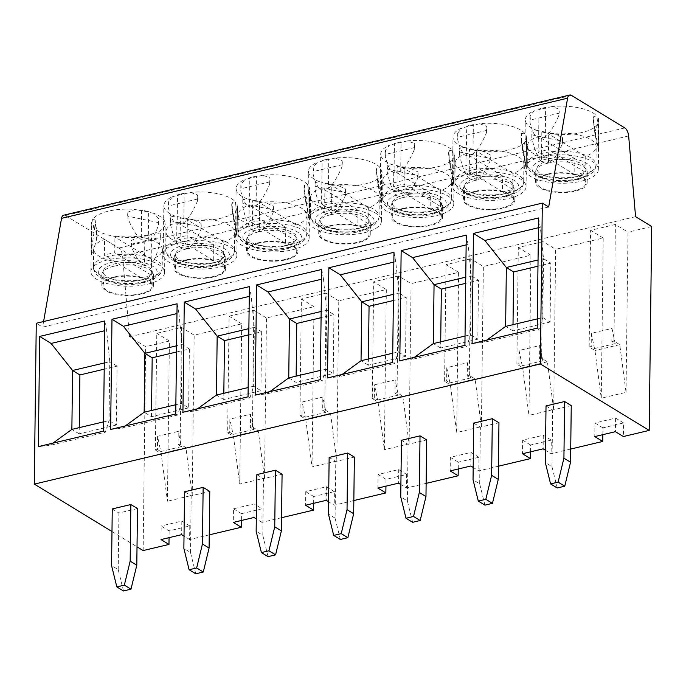 <?xml version="1.0" encoding="UTF-8"?>
<svg xmlns="http://www.w3.org/2000/svg" width="686" height="686" viewBox="0 0 686 686"><rect width="100%" height="100%" fill="white"/><g stroke="black" fill="none" stroke-linecap="round" stroke-linejoin="round"><path stroke-width="0.51" stroke-dasharray="3.43 2.57" d="M107.856 259.865A36.83 14.2 -179.3 0 0 90.938 271.57A36.83 14.2 -179.3 0 0 127.596 286.216A36.83 14.2 -179.3 0 0 164.597 272.471A36.83 14.2 -179.3 0 0 145.492 259.754A36.83 14.2 -179.3 0 0 107.856 259.865M94.891 226.217L91.238 251.53L91.598 222.075A36.83 14.2 -179.3 0 0 91.53 222.864A36.83 14.2 -179.3 0 0 91.975 225.128L91.615 254.583C92.378 253.803 94.025 248.761 96.529 239.474L96.606 233.18L93.639 227.683A36.83 14.2 -179.3 0 0 138.503 237.073L131.48 240.477A7.366 3.704 76.6 0 0 131.172 244.233L131.403 246.763C135.939 257.533 140.296 263.827 144.472 265.636L144.832 236.181A36.83 14.2 -179.3 0 0 151.486 234.603L151.126 264.059C154.804 260.38 157.866 252.328 160.318 239.903L160.395 233.609L156.348 232.828A36.83 14.2 -179.3 0 0 165.189 223.756A36.83 14.2 -179.3 0 0 153.947 213.363L158.526 218.474A7.366 3.087 -78.2 0 0 158.26 222.556L158.449 224.768C155.619 234.14 152.232 239.585 148.296 241.12L148.656 211.665A36.83 14.2 -179.3 0 0 141.625 210.199L141.265 239.654C136.917 236.387 132.458 229.296 127.896 218.38L127.973 212.085L135.091 209.419A36.83 14.2 -179.3 0 0 108.448 211.159A36.83 14.2 -179.3 0 0 92.627 219.503L94.968 219.923A7.366 6.791 173 0 1 95.491 221.758A7.366 6.791 173 0 1 95.397 223.833L94.891 226.217L94.968 219.923M131.403 246.763L131.48 240.477M158.449 224.768L158.526 218.474M127.973 212.085A7.366 3.087 -78.2 0 0 127.707 216.167L127.896 218.38M153.947 213.363L135.091 209.419M314.925 188.899C317.489 201.29 320.714 209.29 324.589 212.909L324.95 183.454A36.83 14.2 -179.3 0 0 331.981 184.928L331.621 214.384C336.037 212.497 340.65 206.134 345.478 195.296L345.555 189.002L338.507 185.709A36.83 14.2 -179.3 0 0 380.979 175.625L378.561 181.164A7.366 6.791 -7 0 0 377.977 184.697A7.366 6.791 -7 0 0 378.037 185.091L381.648 202.499L382.008 173.052A36.83 14.2 -179.3 0 0 382.068 172.263A36.83 14.2 -179.3 0 0 381.63 169.999L381.27 199.454L376.846 174.201L376.923 167.907L379.967 167.444A36.83 14.2 -179.3 0 0 335.094 158.054L342.057 160.61A7.366 3.704 -103.4 0 1 342.263 164.691L341.98 166.904C337.169 177.897 332.65 185.057 328.414 188.393L328.774 158.938A36.83 14.2 -179.3 0 0 325.327 159.658A36.83 14.2 -179.3 0 0 322.12 160.524L321.76 189.971C318.141 188.504 315.243 183.102 313.056 173.772L313.133 167.478L317.249 162.29A36.83 14.2 -179.3 0 0 308.408 171.363A36.83 14.2 -179.3 0 0 319.65 181.764L315.003 182.613A7.366 3.087 101.8 0 1 315.174 186.369L315.003 182.613M378.483 187.458L378.561 181.164M341.98 166.904L342.057 160.61M324.735 208.364A36.83 14.2 -179.3 0 0 307.817 220.069A36.83 14.2 -179.3 0 0 344.475 234.723A36.83 14.2 -179.3 0 0 381.476 220.969A36.83 14.2 -179.3 0 0 362.371 208.261A36.83 14.2 -179.3 0 0 324.735 208.364M593.802 116.414A7.366 6.791 -7 0 0 593.218 119.947A7.366 6.791 -7 0 0 593.279 120.333L593.724 122.708L593.802 116.414L596.846 115.951A36.83 14.2 -179.3 0 0 551.981 106.562L558.936 109.117A7.366 3.704 -103.4 0 1 559.141 113.19L558.936 109.117M558.858 115.411C554.048 126.404 549.529 133.564 545.293 136.9L545.653 107.445A36.83 14.2 -179.3 0 0 542.214 108.165A36.83 14.2 -179.3 0 0 538.999 109.023L538.639 138.478C535.029 137.003 532.122 131.609 529.944 122.279L530.021 115.985L534.128 110.798A36.83 14.2 -179.3 0 0 525.296 119.87A36.83 14.2 -179.3 0 0 536.538 130.271L531.882 131.112A7.366 3.087 101.8 0 1 532.053 134.876L531.804 137.406C534.368 149.797 537.592 157.797 541.468 161.416L541.829 131.961A36.83 14.2 -179.3 0 0 548.86 133.436L548.5 162.882C552.916 161.004 557.538 154.642 562.357 143.803L562.434 137.509L555.386 134.216A36.83 14.2 -179.3 0 0 597.858 124.132L596.846 115.951M597.858 124.132L595.439 129.671A7.366 6.791 -7 0 0 594.856 133.204A7.366 6.791 -7 0 0 594.916 133.59L595.362 135.965L595.439 129.671M595.362 135.965L598.526 151.006L598.887 121.559A36.83 14.2 -179.3 0 0 598.955 120.77A36.83 14.2 -179.3 0 0 598.509 118.507L598.149 147.953L593.724 122.708M541.614 156.871A36.83 14.2 -179.3 0 0 524.696 168.576A36.83 14.2 -179.3 0 0 561.354 183.231A36.83 14.2 -179.3 0 0 598.355 169.476A36.83 14.2 -179.3 0 0 579.258 156.76A36.83 14.2 -179.3 0 0 541.614 156.871M531.804 137.406L531.882 131.112M562.434 137.509A7.366 3.087 101.8 0 1 562.606 141.265L562.357 143.803M536.538 130.271L555.386 134.216M530.021 115.985A7.366 3.704 -103.4 0 1 530.227 120.059L529.944 122.279M551.981 106.562L534.128 110.798M376.923 167.907A7.366 6.791 -7 0 0 376.34 171.44A7.366 6.791 -7 0 0 376.4 171.834L376.846 174.201M380.979 175.625L379.967 167.444M417.851 171.834A7.366 3.087 101.8 0 1 418.023 175.599L417.851 171.834L410.803 168.542A36.83 14.2 -179.3 0 0 453.266 158.457L450.856 163.997A7.366 6.791 -7 0 0 450.273 167.53A7.366 6.791 -7 0 0 450.333 167.924L450.779 170.291L450.856 163.997M450.779 170.291L453.943 185.34L454.303 155.885A36.83 14.2 -179.3 0 0 454.364 155.105A36.83 14.2 -179.3 0 0 453.926 152.832L453.566 182.287L449.141 157.034L449.219 150.74L452.263 150.277A36.83 14.2 -179.3 0 0 407.39 140.896L414.344 143.451A7.366 3.704 -103.4 0 1 414.558 147.524L414.267 149.737C409.465 160.73 404.937 167.89 400.71 171.226L401.07 141.779A36.83 14.2 -179.3 0 0 397.623 142.499A36.83 14.2 -179.3 0 0 394.416 143.357L394.056 172.812C390.437 171.337 387.539 165.935 385.352 156.605L385.429 150.311L389.545 145.132A36.83 14.2 -179.3 0 0 380.704 154.204A36.83 14.2 -179.3 0 0 391.946 164.597L410.803 168.542M391.946 164.597L387.298 165.446A7.366 3.087 101.8 0 1 387.47 169.202L387.298 165.446M414.267 149.737L414.344 143.451M397.031 191.205A36.83 14.2 -179.3 0 0 380.113 202.91A36.83 14.2 -179.3 0 0 416.771 217.556A36.83 14.2 -179.3 0 0 453.772 203.811A36.83 14.2 -179.3 0 0 434.667 191.094A36.83 14.2 -179.3 0 0 397.031 191.205M387.221 171.74C389.785 184.122 393.001 192.131 396.885 195.742L397.245 166.295A36.83 14.2 -179.3 0 0 404.268 167.761L403.908 197.216C408.324 195.33 412.946 188.967 417.774 178.128M385.429 150.311A7.366 3.704 -103.4 0 1 385.635 154.393L385.352 156.605M407.39 140.896L389.545 145.132M345.555 189.002A7.366 3.087 101.8 0 1 345.727 192.757L345.478 195.296M319.65 181.764L338.507 185.709M313.982 306.702L301.377 299.002L299.945 415.673L305.724 419.206L312.027 466.883L313.982 306.702L266.477 317.987L253.863 310.286L229.081 316.169L227.658 432.84L233.437 436.365L239.731 484.042L241.695 323.869L194.181 335.145L181.576 327.445L156.785 333.336L155.362 450.007L161.141 453.532L167.444 501.209L169.399 341.036L145.646 346.67L129.508 336.826L122.597 256.092A7.366 3.704 76.6 0 0 118.738 248.083L65.453 215.558A7.366 3.704 76.6 0 0 63.669 215.19M252.439 225.531A36.83 14.2 -179.3 0 0 235.521 237.236A36.83 14.2 -179.3 0 0 272.179 251.891A36.83 14.2 -179.3 0 0 309.18 238.136A36.83 14.2 -179.3 0 0 290.084 225.42A36.83 14.2 -179.3 0 0 252.439 225.531M242.63 206.066C245.194 218.457 248.418 226.457 252.294 230.076L252.654 200.621A36.83 14.2 -179.3 0 0 259.685 202.096L259.325 231.542C263.741 229.664 268.363 223.302 273.182 212.463L273.26 206.169L266.211 202.876A36.83 14.2 -179.3 0 0 308.683 192.792L306.265 198.331A7.366 6.791 -7 0 0 305.682 201.864A7.366 6.791 -7 0 0 305.742 202.25L309.352 219.666L309.712 190.211A36.83 14.2 -179.3 0 0 309.78 189.43A36.83 14.2 -179.3 0 0 309.335 187.167L308.974 216.613L304.55 191.368L304.627 185.074L307.671 184.611A36.83 14.2 -179.3 0 0 262.807 175.222L269.761 177.777A7.366 3.704 -103.4 0 1 269.967 181.85L269.684 184.071C264.873 195.056 260.354 202.224 256.118 205.56L256.478 176.105A36.83 14.2 -179.3 0 0 253.04 176.825A36.83 14.2 -179.3 0 0 249.824 177.683L249.464 207.138C245.854 205.663 242.947 200.261 240.769 190.94L240.846 184.645L244.953 179.458A36.83 14.2 -179.3 0 0 236.121 188.53A36.83 14.2 -179.3 0 0 247.363 198.931L242.707 199.772A7.366 3.087 101.8 0 1 242.878 203.536L242.707 199.772M306.188 204.625L306.265 198.331M269.684 184.071L269.761 177.777M273.26 206.169A7.366 3.087 101.8 0 1 273.431 209.925L273.182 212.463M247.363 198.931L266.211 202.876M335.094 158.054L317.249 162.29M256.478 176.105L249.824 177.683M92.627 219.503L93.639 227.683M138.503 237.073L156.348 232.828M91.598 222.075L91.975 225.128M148.656 211.665L141.625 210.199M144.832 236.181L151.486 234.603M197.388 201.238L197.465 194.944A7.366 3.704 -103.4 0 1 197.671 199.017L197.388 201.238C192.577 212.223 188.058 219.383 183.822 222.718L184.182 193.272L177.528 194.85L177.168 224.305C173.558 222.83 170.66 217.428 168.473 208.098L168.55 201.813L172.666 196.625A36.83 14.2 -179.3 0 0 163.825 205.697A36.83 14.2 -179.3 0 0 175.067 216.09L193.924 220.035A36.83 14.2 -179.3 0 0 236.387 209.959L235.375 201.77A36.83 14.2 -179.3 0 0 190.511 192.389L172.666 196.625M184.182 193.272A36.83 14.2 -179.3 0 0 180.744 193.992A36.83 14.2 -179.3 0 0 177.528 194.85M236.387 209.959L233.969 215.498A7.366 6.791 -7 0 0 233.386 219.023A7.366 6.791 -7 0 0 233.446 219.417L237.056 236.833L237.416 207.378A36.83 14.2 -179.3 0 0 237.485 206.597A36.83 14.2 -179.3 0 0 237.039 204.325L236.679 233.78L232.262 208.527L232.34 202.241L235.375 201.77M237.416 207.378L237.039 204.325M175.067 216.09L170.42 216.939A7.366 3.087 101.8 0 1 170.582 220.695L170.342 223.233C172.898 235.624 176.122 243.624 179.998 247.234L180.358 217.788A36.83 14.2 -179.3 0 0 187.389 219.254L187.029 248.709C191.445 246.831 196.067 240.469 200.895 229.621L200.972 223.336L193.924 220.035M180.358 217.788L187.389 219.254M252.654 200.621L259.685 202.096M308.683 192.792L307.671 184.611M262.807 175.222L244.953 179.458M324.95 183.454L331.981 184.928M309.712 190.211L309.335 187.167M328.774 158.938L322.12 160.524M459.517 154.573L459.594 148.279A7.366 3.087 101.8 0 1 459.757 152.035L459.517 154.573C462.072 166.964 465.297 174.964 469.173 178.583L469.533 149.128A36.83 14.2 -179.3 0 0 476.564 150.594L476.204 180.049C480.62 178.171 485.242 171.809 490.07 160.961L490.147 154.676A7.366 3.087 101.8 0 1 490.31 158.432L490.07 160.961M469.533 149.128L476.564 150.594M454.303 155.885L453.926 152.832M541.829 131.961L548.86 133.436M523.075 153.124L523.144 146.838A7.366 6.791 -7 0 0 522.561 150.371A7.366 6.791 -7 0 0 522.629 150.757L526.231 168.173L526.591 138.718A36.83 14.2 -179.3 0 0 526.659 137.937A36.83 14.2 -179.3 0 0 526.213 135.674L525.853 165.12L521.437 139.867L521.514 133.581A7.366 6.791 -7 0 0 520.931 137.106A7.366 6.791 -7 0 0 520.991 137.5L521.437 139.867M526.591 138.718L526.213 135.674M464.242 147.439L483.098 151.383A36.83 14.2 -179.3 0 0 525.562 141.299L524.558 133.118A36.83 14.2 -179.3 0 0 479.685 123.729L461.841 127.965A36.83 14.2 -179.3 0 0 453 137.037A36.83 14.2 -179.3 0 0 464.242 147.439L459.594 148.279M486.563 132.578L486.64 126.284A7.366 3.704 -103.4 0 1 486.854 130.357L486.563 132.578C481.752 143.563 477.233 150.731 472.997 154.067L473.357 124.612A36.83 14.2 -179.3 0 0 469.919 125.332A36.83 14.2 -179.3 0 0 466.703 126.19L466.343 155.645C462.733 154.17 459.834 148.768 457.648 139.438L457.725 133.153A7.366 3.704 -103.4 0 1 457.931 137.226L457.648 139.438M473.357 124.612L466.703 126.19M598.887 121.559L598.509 118.507M545.653 107.445L538.999 109.023M397.245 166.295L404.268 167.761M382.008 173.052L381.63 169.999M453.266 158.457L452.263 150.277M401.07 141.779L394.416 143.357M250.536 414.233L253.691 429.47L250.373 427.447L250.536 414.233L229.879 419.137L229.724 432.351L227.658 432.84M285.753 227.418L285.556 243.281A34.377 13.257 -179.3 0 0 291.018 242.235A34.377 13.257 -179.3 0 0 295.889 240.829L296.078 224.974A34.377 13.257 -179.3 0 0 307.002 215.455A34.377 13.257 -179.3 0 0 259.505 202.644L259.317 218.5A34.377 13.257 -179.3 0 0 248.984 220.952L249.181 205.097A34.377 13.257 -179.3 0 0 238.256 214.615A34.377 13.257 -179.3 0 0 285.753 227.418L249.181 205.097M296.078 224.974L259.505 202.644M237.056 236.833L236.679 233.78M232.34 202.241A7.366 6.791 -7 0 0 231.757 205.766A7.366 6.791 -7 0 0 231.817 206.16L232.262 208.527M125.238 425.972L122.134 428.227L110.557 429.453M252.294 230.076L259.325 231.542M180.144 242.698A36.83 14.2 -179.3 0 0 163.234 254.403A36.83 14.2 -179.3 0 0 199.883 269.049A36.83 14.2 -179.3 0 0 236.893 255.303A36.83 14.2 -179.3 0 0 217.788 242.587A36.83 14.2 -179.3 0 0 180.144 242.698M186.086 249.078A25.785 9.938 -179.3 0 0 174.244 257.267A25.785 9.938 -179.3 0 0 199.9 267.523A25.785 9.938 -179.3 0 0 225.805 257.902A25.785 9.938 -179.3 0 0 212.437 249.001A25.785 9.938 -179.3 0 0 186.086 249.078M261.658 331.792L260.937 390.694L253.631 386.235L254.352 327.333L261.658 331.792L248.795 334.845M268.055 556.638L262.789 535.294L256.152 531.247M260.937 390.694L223.756 399.526L223.833 393.318M213.457 244.585L213.26 260.448A34.377 13.257 -179.3 0 0 218.731 259.402A34.377 13.257 -179.3 0 0 223.593 257.996L223.782 242.132L187.218 219.812L187.021 235.667A34.377 13.257 -179.3 0 0 176.696 238.119L176.885 222.264A34.377 13.257 -179.3 0 0 165.961 231.782A34.377 13.257 -179.3 0 0 213.457 244.585L176.885 222.264M223.593 257.996L187.021 235.667M249.387 286.628L251.153 295.949L254.352 327.333L248.872 328.637M251.153 295.949L249.267 296.395M160.395 233.609A7.366 3.704 76.6 0 0 160.087 237.373L160.318 239.903M285.462 259.385A24.559 9.467 -179.3 0 0 296.738 251.582A24.559 9.467 -179.3 0 0 284.004 243.101A24.559 9.467 -179.3 0 0 258.914 243.178A24.559 9.467 -179.3 0 0 247.637 250.982A24.559 9.467 -179.3 0 0 260.371 259.454A24.559 9.467 -179.3 0 0 285.462 259.385M285.625 245.794A24.559 9.467 -179.3 0 0 296.909 237.991A24.559 9.467 -179.3 0 0 272.471 228.224A24.559 9.467 -179.3 0 0 247.8 237.39A24.559 9.467 -179.3 0 0 260.534 245.862A24.559 9.467 -179.3 0 0 285.625 245.794M304.627 185.074A7.366 6.791 -7 0 0 304.044 188.607A7.366 6.791 -7 0 0 304.104 188.993L304.55 191.368M258.245 242.775A25.785 9.938 -179.3 0 0 246.403 250.965A25.785 9.938 -179.3 0 0 272.068 261.22A25.785 9.938 -179.3 0 0 297.964 251.599A25.785 9.938 -179.3 0 0 284.596 242.698A25.785 9.938 -179.3 0 0 258.245 242.775M258.382 231.911A25.785 9.938 -179.3 0 0 246.54 240.109A25.785 9.938 -179.3 0 0 272.196 250.356A25.785 9.938 -179.3 0 0 298.101 240.735A25.785 9.938 -179.3 0 0 284.724 231.834A25.785 9.938 -179.3 0 0 258.382 231.911M103.56 421.873L109.048 420.569L116.346 425.028L117.066 366.127L104.212 369.179M116.346 425.028L79.164 433.852L79.242 427.644M96.606 233.18A7.366 6.791 173 0 1 97.12 235.015A7.366 6.791 173 0 1 97.035 237.09L96.529 239.474M113.662 277.101A25.785 9.938 -179.3 0 0 101.82 285.299A25.785 9.938 -179.3 0 0 127.476 295.555A25.785 9.938 -179.3 0 0 153.381 285.925A25.785 9.938 -179.3 0 0 140.004 277.024A25.785 9.938 -179.3 0 0 113.662 277.101M114.322 277.504A24.559 9.467 -179.3 0 0 103.046 285.307A24.559 9.467 -179.3 0 0 115.78 293.788A24.559 9.467 -179.3 0 0 140.87 293.711A24.559 9.467 -179.3 0 0 152.155 285.908A24.559 9.467 -179.3 0 0 139.421 277.436A24.559 9.467 -179.3 0 0 114.322 277.504M189.362 348.96L188.641 407.861L181.344 403.402L182.056 344.501L189.362 348.96L176.499 352.012M123.463 590.963L118.206 569.629L111.569 565.573M209.247 534.866L189.628 539.53L189.79 525.939L169.142 530.835L161.176 525.973L161.004 539.573M169.142 530.835L169.056 537.661M256.847 474.609L263.484 478.657L282.075 474.249M262.789 535.294L263.484 478.657M269.83 391.646L266.725 393.901L255.149 395.119M141.162 261.752L104.589 239.423A34.377 13.257 -179.3 0 0 93.665 248.941A34.377 13.257 -179.3 0 0 141.162 261.752L140.973 277.607L104.401 255.286L104.589 239.423M188.641 407.861L151.46 416.685L144.163 412.235M175.745 413.984L177.614 415.056L181.344 403.402L175.856 404.706M183.822 222.718L177.168 224.305M168.55 201.813A7.366 3.704 -103.4 0 1 168.756 205.886L168.473 208.098M179.998 247.234L187.029 248.709M253.863 310.286L252.439 426.958L250.373 427.447M281.543 517.707L261.923 522.363L262.086 508.772L254.12 503.91L233.463 508.815L233.3 522.406M254.12 503.91L253.957 517.501M305.33 417.208L325.987 412.303L322.832 397.065L302.174 401.97L305.33 417.208L302.012 415.184L302.174 401.97M329.143 457.442L335.78 461.498L354.37 457.082M340.342 539.47L335.085 518.127L335.78 461.498M335.085 518.127L328.448 514.08M148.296 241.12L141.265 239.654M195.759 573.796L190.502 552.462L183.865 548.406M103.449 431.151L105.327 432.223L49.846 445.394L38.339 446.603M325.987 412.303L322.669 410.279L322.832 397.065M248.04 396.817L249.91 397.889L194.43 411.06L182.853 412.286M184.551 491.776L191.188 495.824L209.779 491.408M190.502 552.462L191.188 495.824M338.773 300.82L326.159 293.119L324.735 409.791L330.515 413.315L336.817 460.992L338.773 300.82L386.338 289.526L373.724 281.826L372.301 398.497L378.08 402.022L384.374 449.699L386.338 289.526M253.691 429.47L233.043 434.375L229.879 419.137M330.515 413.315L305.724 419.206M336.817 460.992L312.027 466.883M52.942 443.139L49.846 445.394M117.066 366.127L109.769 361.668L109.048 420.569L105.327 432.223M358.049 210.259L321.477 187.93A34.377 13.257 -179.3 0 0 310.552 197.448A34.377 13.257 -179.3 0 0 358.049 210.259L357.852 226.114L321.28 203.793L321.477 187.93M104.795 320.954L106.57 330.275L104.675 330.721M635.57 216.673L129.508 336.826M402.811 396.156L409.105 443.825L411.068 283.652L398.455 275.952L397.031 392.624L402.811 396.156L378.08 402.022M409.105 443.825L384.374 449.699M377.626 400.049L398.283 395.145L395.127 379.898L374.47 384.803L377.626 400.049L374.307 398.017L374.47 384.803M398.455 275.952L373.724 281.826M397.031 392.624L394.965 393.112L395.127 379.898M374.307 398.017L372.301 398.497M398.283 395.145L394.965 393.112M378.055 474.48L386.021 479.343L406.678 474.438L398.712 469.576L378.055 474.48L377.892 488.072M398.712 469.576L398.54 483.167M481.401 426.666L483.356 266.485L470.75 258.793L469.318 375.456L475.106 378.989L481.401 426.666L456.67 432.54L458.625 272.359L411.068 283.652M553.696 409.499L555.651 249.327L543.038 241.626L541.614 358.298L547.394 361.822L553.696 409.499L528.966 415.373L530.921 255.192L483.356 266.485M626.044 392.323L627.999 232.142L615.393 224.451L613.961 341.114L619.75 344.646L626.044 392.323L601.262 398.206L603.217 238.033L555.651 249.327M651.7 226.517L627.999 232.142M602.814 434.667L602.9 427.85L623.557 422.945L623.394 436.536M570.718 449.047L551.098 453.703L545.481 450.273M530.527 451.834L530.604 445.017L551.261 440.112L551.098 453.703M498.422 466.206L478.802 470.87L473.186 467.44M458.231 469.001L458.317 462.184L478.965 457.279L478.802 470.87M426.135 483.373L406.506 488.029L400.89 484.608M406.678 474.438L406.506 488.029M386.021 479.343L385.935 486.168M353.839 500.54L334.211 505.196L328.603 501.766M313.639 503.327L313.725 496.51L334.382 491.605L334.211 505.196M262.086 508.772L241.429 513.677L241.352 520.494M143.151 550.558L145.646 346.67M181.576 327.445L180.144 444.116L185.923 447.649L192.226 495.326L167.444 501.209M192.226 495.326L194.181 335.145M252.439 426.958L258.219 430.482L264.522 478.159L239.731 484.042M264.522 478.159L266.477 317.987M288.746 377.9L296.052 382.359L333.225 373.527L325.927 369.077L320.448 370.38M320.328 379.65L322.206 380.721L266.725 393.901M333.225 373.527L333.945 314.625L326.647 310.175L325.927 369.077L322.206 380.721M321.674 269.461L323.449 278.782L321.562 279.228M333.945 314.625L321.091 317.687M323.449 278.782L326.647 310.175L321.168 311.478M296.052 382.359L296.129 376.151M548.68 206.992L42.618 327.145L36.264 323.269M43.595 321.528L42.618 327.145M137.483 508.575L118.901 512.991L112.255 508.935M111.981 531.539L137.02 546.819M189.628 539.53L184.011 536.1M261.923 522.363L256.307 518.933M401.439 440.275L408.076 444.331L426.658 439.915M546.022 405.949L552.659 409.996L571.249 405.589M473.726 423.116L480.363 427.164L498.954 422.748M615.393 224.451L590.603 230.333L589.18 347.005L594.959 350.529L601.262 398.206M603.217 238.033L590.603 230.333M543.038 241.626L518.307 247.5L516.884 364.163L522.663 367.696L528.966 415.373M530.921 255.192L518.307 247.5M470.75 258.793L446.02 264.659L444.588 381.33L450.368 384.863L456.67 432.54M458.625 272.359L446.02 264.659M326.159 293.119L301.377 299.002M241.695 323.869L229.081 316.169M169.399 341.036L156.785 333.336M328.414 188.393L321.76 189.971M313.133 167.478A7.366 3.704 -103.4 0 1 313.348 171.551L313.056 173.772M240.846 184.645A7.366 3.704 -103.4 0 1 241.052 188.719L240.769 190.94M170.342 223.233L170.42 216.939M233.892 221.784L233.969 215.498M190.511 192.389L197.465 194.944M200.972 223.336A7.366 3.087 101.8 0 1 201.135 227.092L200.895 229.621M285.556 243.281L248.984 220.952M151.46 416.685L151.537 410.477M177.614 415.056L122.134 428.227M258.219 430.482L233.437 436.365M177.091 303.795L178.866 313.108L176.971 313.562M197.534 408.813L194.43 411.06M79.164 433.852L71.867 429.393M144.472 265.636L151.126 264.059M181.404 446.637L160.747 451.542L157.591 436.296L178.24 431.391L178.086 444.614L181.404 446.637L178.24 431.391M334.382 491.605L326.416 486.743L305.759 491.648L305.596 505.239M326.416 486.743L326.253 500.334M213.337 262.952A24.559 9.467 -179.3 0 0 224.614 255.149A24.559 9.467 -179.3 0 0 200.175 245.382A24.559 9.467 -179.3 0 0 175.505 254.549A24.559 9.467 -179.3 0 0 188.238 263.03A24.559 9.467 -179.3 0 0 213.337 262.952M186.618 260.346A24.559 9.467 -179.3 0 0 175.342 268.149A24.559 9.467 -179.3 0 0 188.075 276.621A24.559 9.467 -179.3 0 0 213.166 276.552A24.559 9.467 -179.3 0 0 224.442 268.749A24.559 9.467 -179.3 0 0 211.708 260.268A24.559 9.467 -179.3 0 0 186.618 260.346M141.042 280.12A24.559 9.467 -179.3 0 0 152.318 272.316A24.559 9.467 -179.3 0 0 127.879 262.549A24.559 9.467 -179.3 0 0 103.209 271.716A24.559 9.467 -179.3 0 0 115.951 280.197A24.559 9.467 -179.3 0 0 141.042 280.12M241.429 513.677L233.463 508.815M249.91 397.889L253.631 386.235L248.152 387.539M223.756 399.526L216.45 395.067M113.79 266.237A25.785 9.938 -179.3 0 0 101.948 274.434A25.785 9.938 -179.3 0 0 127.613 284.69A25.785 9.938 -179.3 0 0 153.51 275.06A25.785 9.938 -179.3 0 0 140.141 266.159A25.785 9.938 -179.3 0 0 113.79 266.237M324.735 409.791L322.669 410.279M302.012 415.184L299.945 415.673M140.973 277.607A34.377 13.257 -179.3 0 0 146.435 276.569A34.377 13.257 -179.3 0 0 151.297 275.155L151.495 259.299A34.377 13.257 -179.3 0 0 162.419 249.781A34.377 13.257 -179.3 0 0 114.922 236.979L114.725 252.834A34.377 13.257 -179.3 0 0 104.401 255.286M185.957 259.934A25.785 9.938 -179.3 0 0 174.115 268.132A25.785 9.938 -179.3 0 0 199.772 278.387A25.785 9.938 -179.3 0 0 225.677 268.758A25.785 9.938 -179.3 0 0 212.3 259.857A25.785 9.938 -179.3 0 0 185.957 259.934M151.495 259.299L114.922 236.979M151.297 275.155L114.725 252.834M157.591 436.296L157.428 449.51L155.362 450.007M157.428 449.51L160.747 451.542M180.144 444.116L178.086 444.614M185.923 447.649L161.141 453.532M324.589 212.909L331.621 214.384M189.79 525.939L181.824 521.077L161.176 525.973M181.824 521.077L181.661 534.668M118.206 569.629L118.901 512.991M91.238 251.53L91.615 254.583M223.782 242.132A34.377 13.257 -179.3 0 0 234.706 232.614A34.377 13.257 -179.3 0 0 187.218 219.812M295.889 240.829L259.317 218.5M233.043 434.375L229.724 432.351M104.281 362.971L109.769 361.668L106.57 330.275M309.352 219.666L308.974 216.613M178.866 313.108L182.056 344.501L176.576 345.804M213.26 260.448L176.696 238.119M313.725 496.51L305.759 491.648M256.118 205.56L249.464 207.138M357.852 226.114A34.377 13.257 -179.3 0 0 363.314 225.068A34.377 13.257 -179.3 0 0 368.176 223.662L368.373 207.807A34.377 13.257 -179.3 0 0 379.298 198.288A34.377 13.257 -179.3 0 0 331.801 185.477L331.604 201.341A34.377 13.257 -179.3 0 0 321.28 203.793M368.373 207.807L331.801 185.477M368.176 223.662L331.604 201.341M574.928 158.766L538.356 136.437A34.377 13.257 -179.3 0 0 527.431 145.955A34.377 13.257 -179.3 0 0 574.928 158.766L574.731 174.621A34.377 13.257 -179.3 0 0 580.193 173.575A34.377 13.257 -179.3 0 0 585.064 172.169L585.252 156.314A34.377 13.257 -179.3 0 0 596.177 146.795A34.377 13.257 -179.3 0 0 548.68 133.984L548.491 149.84A34.377 13.257 -179.3 0 0 538.158 152.292L538.356 136.437M585.252 156.314L548.68 133.984M585.064 172.169L548.491 149.84M574.731 174.621L538.158 152.292M430.336 193.092L393.764 170.771A34.377 13.257 -179.3 0 0 382.839 180.281A34.377 13.257 -179.3 0 0 430.336 193.092L430.148 208.947A34.377 13.257 -179.3 0 0 435.61 207.909A34.377 13.257 -179.3 0 0 440.472 206.495L440.669 190.639A34.377 13.257 -179.3 0 0 451.594 181.121A34.377 13.257 -179.3 0 0 404.097 168.319L403.9 184.174A34.377 13.257 -179.3 0 0 393.575 186.626L393.764 170.771M440.669 190.639L404.097 168.319M440.472 206.495L403.9 184.174M430.148 208.947L393.575 186.626M502.632 175.925L466.06 153.604A34.377 13.257 -179.3 0 0 455.135 163.122A34.377 13.257 -179.3 0 0 502.632 175.925L502.444 191.788A34.377 13.257 -179.3 0 0 507.906 190.742A34.377 13.257 -179.3 0 0 512.768 189.336L512.965 173.472A34.377 13.257 -179.3 0 0 523.89 163.963A34.377 13.257 -179.3 0 0 476.393 151.152L476.195 167.007A34.377 13.257 -179.3 0 0 465.871 169.459L466.06 153.604M512.965 173.472L476.393 151.152M512.768 189.336L476.195 167.007M502.444 191.788L465.871 169.459M574.799 177.134A24.559 9.467 -179.3 0 0 586.084 169.331A24.559 9.467 -179.3 0 0 561.645 159.564A24.559 9.467 -179.3 0 0 536.975 168.73A24.559 9.467 -179.3 0 0 549.709 177.202A24.559 9.467 -179.3 0 0 574.799 177.134M430.216 211.459A24.559 9.467 -179.3 0 0 441.492 203.656A24.559 9.467 -179.3 0 0 417.054 193.889A24.559 9.467 -179.3 0 0 392.383 203.056A24.559 9.467 -179.3 0 0 405.126 211.537A24.559 9.467 -179.3 0 0 430.216 211.459M502.512 194.292A24.559 9.467 -179.3 0 0 513.788 186.489A24.559 9.467 -179.3 0 0 489.35 176.722A24.559 9.467 -179.3 0 0 464.679 185.897A24.559 9.467 -179.3 0 0 477.413 194.37A24.559 9.467 -179.3 0 0 502.512 194.292M548.088 174.518A24.559 9.467 -179.3 0 0 536.812 182.322A24.559 9.467 -179.3 0 0 549.546 190.794A24.559 9.467 -179.3 0 0 574.636 190.725A24.559 9.467 -179.3 0 0 585.913 182.922A24.559 9.467 -179.3 0 0 573.179 174.441A24.559 9.467 -179.3 0 0 548.088 174.518M403.497 208.844A24.559 9.467 -179.3 0 0 392.221 216.647A24.559 9.467 -179.3 0 0 404.954 225.128A24.559 9.467 -179.3 0 0 430.053 225.051A24.559 9.467 -179.3 0 0 441.33 217.248A24.559 9.467 -179.3 0 0 428.596 208.776A24.559 9.467 -179.3 0 0 403.497 208.844M475.792 191.686A24.559 9.467 -179.3 0 0 464.516 199.489A24.559 9.467 -179.3 0 0 477.25 207.961A24.559 9.467 -179.3 0 0 502.341 207.892A24.559 9.467 -179.3 0 0 513.625 200.089A24.559 9.467 -179.3 0 0 500.883 191.608A24.559 9.467 -179.3 0 0 475.792 191.686M547.428 174.115A25.785 9.938 -179.3 0 0 535.577 182.304A25.785 9.938 -179.3 0 0 561.242 192.56A25.785 9.938 -179.3 0 0 587.139 182.939A25.785 9.938 -179.3 0 0 573.77 174.038A25.785 9.938 -179.3 0 0 547.428 174.115M402.836 208.441A25.785 9.938 -179.3 0 0 390.994 216.639A25.785 9.938 -179.3 0 0 416.651 226.895A25.785 9.938 -179.3 0 0 442.556 217.265A25.785 9.938 -179.3 0 0 429.187 208.364A25.785 9.938 -179.3 0 0 402.836 208.441M475.132 191.274A25.785 9.938 -179.3 0 0 463.29 199.472A25.785 9.938 -179.3 0 0 488.947 209.727A25.785 9.938 -179.3 0 0 514.852 200.098A25.785 9.938 -179.3 0 0 501.475 191.197A25.785 9.938 -179.3 0 0 475.132 191.274M547.557 163.251A25.785 9.938 -179.3 0 0 535.715 171.449A25.785 9.938 -179.3 0 0 561.371 181.704A25.785 9.938 -179.3 0 0 587.276 172.075A25.785 9.938 -179.3 0 0 573.908 163.174A25.785 9.938 -179.3 0 0 547.557 163.251M402.965 197.585A25.785 9.938 -179.3 0 0 391.123 205.774A25.785 9.938 -179.3 0 0 416.788 216.03A25.785 9.938 -179.3 0 0 442.684 206.409A25.785 9.938 -179.3 0 0 429.316 197.508A25.785 9.938 -179.3 0 0 402.965 197.585M475.261 180.418A25.785 9.938 -179.3 0 0 463.419 188.607A25.785 9.938 -179.3 0 0 489.084 198.863A25.785 9.938 -179.3 0 0 514.98 189.242A25.785 9.938 -179.3 0 0 501.612 180.341A25.785 9.938 -179.3 0 0 475.261 180.418M465.031 336.046L470.519 334.742L477.816 339.201L478.536 280.3L465.674 283.352M477.816 339.201L440.635 348.025L440.712 341.817M440.635 348.025L433.338 343.575M464.919 345.324L466.789 346.396L470.519 334.742L471.231 275.841L465.751 277.144M466.266 235.135L468.041 244.448L471.231 275.841L478.536 280.3M537.327 318.879L542.806 317.584L550.112 322.034L550.832 263.132L537.97 266.185M550.112 322.034L512.931 330.866L513.008 324.658M512.931 330.866L505.633 326.407M537.215 328.157L539.085 329.229L542.806 317.584L543.526 258.682L538.047 259.977M538.561 217.968L540.328 227.289L543.526 258.682L550.832 263.132M392.735 353.213L398.223 351.909L405.52 356.368L406.241 297.467L393.387 300.519M405.52 356.368L368.339 365.192L368.416 358.984M368.339 365.192L361.042 360.733M392.624 362.491L394.501 363.563L398.223 351.909L398.943 293.008L393.455 294.311M393.97 252.294L395.745 261.615L398.943 293.008L406.241 297.467M381.648 202.499L381.27 199.454M598.526 151.006L598.149 147.953M545.293 136.9L538.639 138.478M541.468 161.416L548.5 162.882M453.943 185.34L453.566 182.287M449.219 150.74A7.366 6.791 -7 0 0 448.635 154.273A7.366 6.791 -7 0 0 448.695 154.667L449.141 157.034M400.71 171.226L394.056 172.812M396.885 195.742L403.908 197.216M469.318 174.038A36.83 14.2 -179.3 0 0 452.408 185.743A36.83 14.2 -179.3 0 0 489.058 200.398A36.83 14.2 -179.3 0 0 526.068 186.643A36.83 14.2 -179.3 0 0 506.963 173.927A36.83 14.2 -179.3 0 0 469.318 174.038M526.231 168.173L525.853 165.12M472.997 154.067L466.343 155.645M469.173 178.583L476.204 180.049M467.415 362.74L470.579 377.977L467.26 375.954L467.415 362.74L446.766 367.636L446.603 380.859L444.588 381.33M470.579 377.977L449.922 382.882L446.603 380.859M449.922 382.882L446.766 367.636M539.711 345.572L542.866 360.81L539.548 358.787L539.711 345.572L519.053 350.477L518.899 363.691L516.884 364.163M542.866 360.81L522.217 365.715L518.899 363.691M522.217 365.715L519.053 350.477M612.006 328.405L615.162 343.643L611.843 341.619L612.006 328.405L591.349 333.31L591.186 346.524L589.18 347.005M615.162 343.643L594.505 348.548L591.186 346.524M594.505 348.548L591.349 333.31M484.933 505.145L479.677 483.802L473.04 479.746M557.229 487.978L551.964 466.634L545.327 462.587M412.638 522.303L407.381 500.969L400.744 496.913M619.75 344.646L594.959 350.529M613.961 341.114L611.843 341.619M547.394 361.822L522.663 367.696M541.614 358.298L539.548 358.787M475.106 378.989L450.368 384.863M469.318 375.456L467.26 375.954M414.413 357.312L411.308 359.567L466.789 346.396M468.041 244.448L466.146 244.902M486.708 340.153L483.604 342.4L539.085 329.229M540.328 227.289L538.441 227.735M342.117 374.479L339.021 376.734L394.501 363.563M395.745 261.615L393.85 262.061M457.725 133.153L461.841 127.965M479.685 123.729L486.64 126.284M521.514 133.581L524.558 133.118M525.562 141.299L523.144 146.838M490.147 154.676L483.098 151.383M479.677 483.802L480.363 427.164M551.964 466.634L552.659 409.996M407.381 500.969L408.076 444.331M623.557 422.945L615.591 418.083L594.933 422.988L594.771 436.579M615.591 418.083L615.428 431.674M551.261 440.112L543.295 435.25L522.638 440.155L522.475 453.746M543.295 435.25L543.132 448.841M478.965 457.279L471.008 452.417L450.35 457.322L450.179 470.913M471.008 452.417L470.836 466.008M458.317 462.184L450.35 457.322M530.604 445.017L522.638 440.155M602.9 427.85L594.933 422.988M399.732 360.793L411.308 359.567M472.028 343.626L483.604 342.4M327.436 377.952L339.021 376.734M330.678 214.744A25.785 9.938 -179.3 0 0 318.836 222.941A25.785 9.938 -179.3 0 0 344.492 233.197A25.785 9.938 -179.3 0 0 370.397 223.567A25.785 9.938 -179.3 0 0 357.02 214.667A25.785 9.938 -179.3 0 0 330.678 214.744M330.541 225.608A25.785 9.938 -179.3 0 0 318.698 233.797A25.785 9.938 -179.3 0 0 344.363 244.053A25.785 9.938 -179.3 0 0 370.26 234.432A25.785 9.938 -179.3 0 0 356.892 225.531A25.785 9.938 -179.3 0 0 330.541 225.608M357.758 242.218A24.559 9.467 -179.3 0 0 369.034 234.415A24.559 9.467 -179.3 0 0 356.3 225.943A24.559 9.467 -179.3 0 0 331.209 226.011A24.559 9.467 -179.3 0 0 319.925 233.815A24.559 9.467 -179.3 0 0 332.667 242.295A24.559 9.467 -179.3 0 0 357.758 242.218M357.921 228.627A24.559 9.467 -179.3 0 0 369.197 220.823A24.559 9.467 -179.3 0 0 344.766 211.056A24.559 9.467 -179.3 0 0 320.096 220.223A24.559 9.467 -179.3 0 0 332.83 228.695A24.559 9.467 -179.3 0 0 357.921 228.627M158.26 222.556L127.707 216.167M594.916 133.59L593.279 120.333M532.053 134.876L562.606 141.265M559.141 113.19L530.227 120.059M378.037 185.091L376.4 171.834M387.47 169.202L418.023 175.599M414.558 147.524L385.635 154.393M315.174 186.369L345.727 192.757M242.878 203.536L273.431 209.925M624.8 127.93L118.738 248.083M571.515 95.405L65.453 215.558M233.446 219.417L231.817 206.16M290.993 244.499A34.377 13.257 -179.3 0 0 306.779 233.574A34.377 13.257 -179.3 0 0 272.574 219.906A34.377 13.257 -179.3 0 0 238.033 232.734A34.377 13.257 -179.3 0 0 255.861 244.602A34.377 13.257 -179.3 0 0 290.993 244.499M288.283 247.414A29.464 11.362 -179.3 0 0 285.856 227.726A29.464 11.362 -179.3 0 0 242.921 237.922A29.464 11.362 -179.3 0 0 288.283 247.414M146.41 278.833A34.377 13.257 -179.3 0 0 162.196 267.909A34.377 13.257 -179.3 0 0 127.982 254.232A34.377 13.257 -179.3 0 0 93.45 267.068A34.377 13.257 -179.3 0 0 111.278 278.936A34.377 13.257 -179.3 0 0 146.41 278.833M143.691 281.74A29.464 11.362 -179.3 0 0 141.265 262.061A29.464 11.362 -179.3 0 0 98.338 272.256A29.464 11.362 -179.3 0 0 143.691 281.74M197.671 199.017L168.756 205.886M628.65 135.939L122.597 256.092M342.263 164.691L313.348 171.551M305.742 202.25L304.104 188.993M269.967 181.85L241.052 188.719M170.582 220.695L201.135 227.092M131.172 244.233L160.087 237.373M215.987 264.573A29.464 11.362 -179.3 0 0 213.56 244.893A29.464 11.362 -179.3 0 0 170.625 255.089A29.464 11.362 -179.3 0 0 215.987 264.573M218.697 261.666A34.377 13.257 -179.3 0 0 234.492 250.742A34.377 13.257 -179.3 0 0 200.278 237.064A34.377 13.257 -179.3 0 0 165.738 249.901A34.377 13.257 -179.3 0 0 183.574 261.769A34.377 13.257 -179.3 0 0 218.697 261.666M95.397 223.833L97.035 237.09M580.167 175.839A34.377 13.257 -179.3 0 0 595.954 164.914A34.377 13.257 -179.3 0 0 561.748 151.246A34.377 13.257 -179.3 0 0 527.208 164.074A34.377 13.257 -179.3 0 0 545.036 175.942A34.377 13.257 -179.3 0 0 580.167 175.839M435.584 210.173A34.377 13.257 -179.3 0 0 451.371 199.249A34.377 13.257 -179.3 0 0 417.157 185.572A34.377 13.257 -179.3 0 0 382.625 198.408A34.377 13.257 -179.3 0 0 400.453 210.276A34.377 13.257 -179.3 0 0 435.584 210.173M507.872 193.006A34.377 13.257 -179.3 0 0 523.667 182.082A34.377 13.257 -179.3 0 0 489.452 168.404A34.377 13.257 -179.3 0 0 454.912 181.241A34.377 13.257 -179.3 0 0 472.748 193.109A34.377 13.257 -179.3 0 0 507.872 193.006M577.458 178.754A29.464 11.362 -179.3 0 0 575.031 159.066A29.464 11.362 -179.3 0 0 532.096 169.262A29.464 11.362 -179.3 0 0 577.458 178.754M432.875 213.08A29.464 11.362 -179.3 0 0 430.439 193.401A29.464 11.362 -179.3 0 0 387.513 203.596A29.464 11.362 -179.3 0 0 432.875 213.08M505.162 195.913A29.464 11.362 -179.3 0 0 502.735 176.233A29.464 11.362 -179.3 0 0 459.8 186.429A29.464 11.362 -179.3 0 0 505.162 195.913M450.333 167.924L448.695 154.667M522.629 150.757L520.991 137.5M486.854 130.357L457.931 137.226M459.757 152.035L490.31 158.432M363.288 227.34A34.377 13.257 -179.3 0 0 379.075 216.416A34.377 13.257 -179.3 0 0 344.861 202.739A34.377 13.257 -179.3 0 0 310.329 215.576A34.377 13.257 -179.3 0 0 328.157 227.443A34.377 13.257 -179.3 0 0 363.288 227.34M360.579 230.247A29.464 11.362 -179.3 0 0 358.152 210.568A29.464 11.362 -179.3 0 0 315.217 220.755A29.464 11.362 -179.3 0 0 360.579 230.247M164.597 272.471L165.189 223.756M90.938 271.57L91.53 222.864M381.476 220.969L382.068 172.263M307.817 220.069L308.408 171.363M593.218 119.947L594.856 133.204M598.355 169.476L598.955 120.77M524.696 168.576L525.296 119.87M376.34 171.44L377.977 184.697M453.772 203.811L454.364 155.105M380.113 202.91L380.704 154.204M309.18 238.136L309.78 189.43M235.521 237.236L236.121 188.53M296.738 251.582L296.909 237.991M247.637 250.982L247.8 237.39M307.002 215.455L306.779 233.574C306.059 237.305 305.339 239.311 304.618 239.585L301.986 242.227C299.053 244.542 294.877 246.351 289.475 247.663C273.997 250.733 260.063 249.73 247.663 244.628C241.163 241.412 237.948 237.442 238.033 232.734L238.256 214.615M297.964 251.599L298.101 240.735M246.403 250.965L246.54 240.109M162.419 249.781L162.196 267.909C161.476 271.639 160.756 273.637 160.027 273.92L157.394 276.561C154.461 278.876 150.294 280.685 144.883 281.989C129.414 285.067 115.48 284.055 103.08 278.962C96.572 275.738 93.365 271.776 93.45 267.068L93.665 248.941M304.044 188.607L305.682 201.864M236.893 255.303L237.485 206.597M163.234 254.403L163.825 205.697M231.757 205.766L233.386 219.023M224.442 268.749L224.614 255.149M175.342 268.149L175.505 254.549M152.155 285.908L152.318 272.316M103.046 285.307L103.209 271.716M153.381 285.925L153.51 275.06M101.82 285.299L101.948 274.434M165.961 231.782L165.738 249.901C165.652 254.609 168.867 258.571 175.376 261.795C187.767 266.888 201.71 267.9 217.179 264.822C222.581 263.518 226.757 261.709 229.69 259.394L232.322 256.753C233.043 256.478 233.772 254.472 234.492 250.742L234.706 232.614M225.677 268.758L225.805 257.902M174.115 268.132L174.244 257.267M527.431 145.955L527.208 164.074C527.122 168.782 530.338 172.752 536.838 175.968C549.237 181.07 563.172 182.073 578.65 179.003C590.209 175.908 595.98 171.217 595.954 164.914L596.177 146.795M382.839 180.281L382.625 198.408C382.539 203.116 385.746 207.078 392.255 210.302C404.654 215.395 418.589 216.407 434.058 213.329C439.469 212.025 443.636 210.216 446.569 207.901L449.201 205.26C449.93 204.985 450.651 202.979 451.371 199.249L451.594 181.121M455.135 163.122L454.912 181.241C454.835 185.949 458.042 189.911 464.551 193.135C476.95 198.228 490.884 199.24 506.354 196.162C511.756 194.858 515.932 193.049 518.865 190.734L521.497 188.093C522.217 187.818 522.946 185.812 523.667 182.082L523.89 163.963M585.913 182.922L586.084 169.331M536.812 182.322L536.975 168.73M441.33 217.248L441.492 203.656M392.221 216.647L392.383 203.056M513.625 200.089L513.788 186.489M464.516 199.489L464.679 185.897M587.139 182.939L587.276 172.075M535.577 182.304L535.715 171.449M442.556 217.265L442.684 206.409M390.994 216.639L391.123 205.774M514.852 200.098L514.98 189.242M463.29 199.472L463.419 188.607M448.635 154.273L450.273 167.53M520.931 137.106L522.561 150.371M526.068 186.643L526.659 137.937M452.408 185.743L453 137.037M97.12 235.015L95.491 221.758M310.552 197.448L310.329 215.576C310.244 220.283 313.451 224.245 319.959 227.469C332.358 232.563 346.293 233.574 361.762 230.496C367.173 229.193 371.34 227.375 374.282 225.059L376.906 222.427C377.634 222.144 378.355 220.146 379.075 216.416L379.298 198.288M370.26 234.432L370.397 223.567M318.698 233.797L318.836 222.941M369.034 234.415L369.197 220.823M319.925 233.815L320.096 220.223"/><path stroke-width="1.03" d="M569.732 95.037A7.366 3.704 76.6 0 0 567.588 98.201L61.534 218.354A7.366 3.704 76.6 0 1 63.669 215.19L569.732 95.037A7.366 3.704 76.6 0 1 571.515 95.405L624.8 127.93A7.366 3.704 76.6 0 1 628.65 135.939L635.57 216.673L651.7 226.517L649.205 430.405L623.394 436.536L615.428 431.674L594.771 436.579L602.737 441.441L570.718 449.047M202.447 543.998L203.142 487.36L209.779 491.408L209.084 548.045L203.279 572.013L195.759 573.796L189.122 569.749L196.642 567.965L202.447 543.998L209.084 548.045M203.279 572.013L196.642 567.965M175.856 404.706L144.163 412.235L125.238 425.972M110.635 429.445L111.981 319.256L123.386 326.279L144.883 353.333L144.163 412.235M256.152 531.247L261.409 552.582L268.055 556.638L275.575 554.854L268.938 550.798L274.743 526.831L281.38 530.878L282.075 474.249L275.438 470.193L256.847 474.609L256.152 531.247M248.795 334.845L224.476 340.625L217.17 336.166L195.673 309.12L249.267 296.395M223.833 393.318L224.476 340.625M248.872 328.637L217.17 336.166L216.45 395.067L197.534 408.813M104.212 369.179L79.885 374.95L72.587 370.491L51.09 343.446L39.685 336.414L104.795 320.954L103.449 431.151L38.339 446.603L39.685 336.414M79.242 427.644L79.885 374.95M130.846 504.527L112.255 508.935L111.569 565.573L116.826 586.916L123.463 590.963L130.983 589.18L124.346 585.124L130.16 561.157L136.797 565.213L137.483 508.575L130.846 504.527L130.16 561.157M169.056 537.661L168.97 544.435L161.004 539.573L181.661 534.668L184.011 536.1M320.448 370.38L288.746 377.9L269.83 391.646M255.218 395.11L256.564 284.922L267.969 291.953L289.466 318.999L288.746 377.9M256.307 518.933L253.957 517.501L233.3 522.406L241.266 527.268L209.247 534.866M341.225 533.631L347.039 509.664L347.733 453.026L329.143 457.442L328.448 514.08L333.705 535.423L340.342 539.47L347.862 537.687L341.225 533.631L333.705 535.423M281.38 530.878L275.575 554.854M203.142 487.36L184.551 491.776L183.865 548.406L189.122 569.749M182.93 412.277L184.277 302.089L249.387 286.628L248.04 396.817L182.733 412.32M103.56 421.873L71.867 429.393L52.942 443.139M104.675 330.721L51.09 343.446M400.89 484.608L398.54 483.167L377.892 488.072L385.849 492.934L353.839 500.54M602.814 434.667L602.737 441.441M530.527 451.834L530.441 458.608L498.422 466.206M458.231 469.001L458.145 475.775L426.135 483.373M385.935 486.168L385.849 492.934M313.639 503.327L313.562 510.101L281.543 517.707M241.352 520.494L241.266 527.268M168.97 544.435L143.151 550.558L137.02 546.819M347.039 509.664L353.676 513.72L354.37 457.082L347.733 453.026M353.676 513.72L347.862 537.687M256.564 284.922L321.674 269.461L320.328 379.65L255.029 395.162M321.562 279.228L267.969 291.953M321.091 317.687L296.772 323.458L289.466 318.999L321.168 311.478M296.129 376.151L296.772 323.458M567.588 98.201L548.68 206.992L542.326 203.116L36.264 323.269L34.3 484.119L111.981 531.539M61.534 218.354L43.595 321.528M110.437 429.487L175.745 413.984L177.091 303.795L111.981 319.256M542.326 203.116L540.354 363.957L34.3 484.119M327.514 377.952L328.86 267.754L340.265 274.786L393.85 262.061M327.316 377.995L392.624 362.491L393.97 252.294L328.86 267.754M472.105 343.617L473.451 233.429L484.848 240.46L538.441 227.735M471.908 343.66L537.215 328.157L538.561 217.968L473.451 233.429M399.809 360.785L401.156 250.596L412.56 257.627L466.146 244.902M399.612 360.827L464.919 345.324L466.266 235.135L401.156 250.596M540.354 363.957L649.205 430.405M313.562 510.101L305.596 505.239L326.253 500.334L328.603 501.766M458.145 475.775L450.179 470.913L470.836 466.008L473.186 467.44M530.441 458.608L522.475 453.746L543.132 448.841L545.481 450.273M425.972 496.553L426.658 439.915L420.021 435.867L401.439 440.275L400.744 496.913L406.001 518.256L412.638 522.303L420.158 520.52L413.521 516.472L419.335 492.497L425.972 496.553L420.158 520.52M570.555 462.218L571.249 405.589L564.612 401.533L546.022 405.949L545.327 462.587L550.592 483.922L557.229 487.978L564.75 486.194L558.112 482.138L563.918 458.171L570.555 462.218L564.75 486.194M498.268 479.385L498.954 422.748L492.316 418.7L473.726 423.116L473.04 479.746L478.296 501.089L484.933 505.145L492.454 503.353L485.817 499.305L491.63 475.338L498.268 479.385L492.454 503.353M151.537 410.477L152.181 357.783L144.883 353.333L176.576 345.804M176.971 313.562L123.386 326.279M71.867 429.393L72.587 370.491L104.281 362.971M184.277 302.089L195.673 309.12M248.152 387.539L216.45 395.067M268.938 550.798L261.409 552.582M136.797 565.213L130.983 589.18M124.346 585.124L116.826 586.916M176.499 352.012L152.181 357.783M275.438 470.193L274.743 526.831M465.674 283.352L441.355 289.123L434.058 284.673L412.56 257.627M440.712 341.817L441.355 289.123M465.031 336.046L433.338 343.575L414.413 357.312M465.751 277.144L434.058 284.673L433.338 343.575M537.97 266.185L513.651 271.965L506.345 267.506L484.848 240.46M513.008 324.658L513.651 271.965M537.327 318.879L505.633 326.407L486.708 340.153M538.047 259.977L506.345 267.506L505.633 326.407M393.387 300.519L369.059 306.29L361.762 301.831L340.265 274.786M368.416 358.984L369.059 306.29M392.735 353.213L361.042 360.733L342.117 374.479M393.455 294.311L361.762 301.831L361.042 360.733M485.817 499.305L478.296 501.089M558.112 482.138L550.592 483.922M413.521 516.472L406.001 518.256M492.316 418.7L491.63 475.338M564.612 401.533L563.918 458.171M420.021 435.867L419.335 492.497"/></g></svg>
